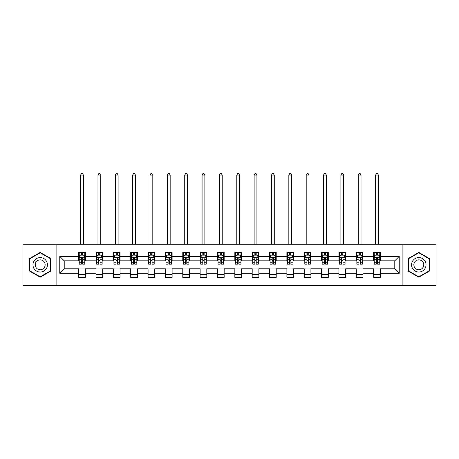 <?xml version="1.0" encoding="UTF-8"?>
<svg xmlns="http://www.w3.org/2000/svg" width="459" height="459" viewBox="0 0 459 459"><rect width="100%" height="100%" fill="white"/><g stroke="black" fill="none" stroke-linecap="round" stroke-linejoin="round"><path stroke-width="0.69" d="M402.904 285.395L436.05 285.395L436.05 244.24L402.904 244.24L402.904 285.395L56.096 285.395L56.096 244.24L22.95 244.24L22.95 285.395L56.096 285.395M402.904 244.24L56.096 244.24M380.327 256.363L380.327 252.301L373.649 252.301L373.649 256.363L362.971 256.363L362.971 252.301L356.299 252.301L356.299 256.363L345.621 256.363L345.621 252.301L338.949 252.301L338.949 256.363L328.271 256.363L328.271 252.301L321.598 252.301L321.598 256.363L310.921 256.363L310.921 252.301L304.242 252.301L304.242 256.363L293.565 256.363L293.565 252.301L286.892 252.301L286.892 256.363L276.215 256.363L276.215 252.301L269.542 252.301L269.542 256.363L258.865 256.363L258.865 252.301L252.192 252.301L252.192 256.363L241.514 256.363L241.514 252.301L234.842 252.301L234.842 256.363L224.158 256.363L224.158 252.301L217.486 252.301L217.486 256.363L206.808 256.363L206.808 252.301L200.135 252.301L200.135 256.363L189.458 256.363L189.458 252.301L182.785 252.301L182.785 256.363L172.108 256.363L172.108 252.301L165.435 252.301L165.435 256.363L154.758 256.363L154.758 252.301L148.079 252.301L148.079 256.363L137.402 256.363L137.402 252.301L130.729 252.301L130.729 256.363L120.051 256.363L120.051 252.301L113.379 252.301L113.379 256.363L102.701 256.363L102.701 252.301L96.029 252.301L96.029 256.363L85.351 256.363L85.351 252.301L78.673 252.301L78.673 256.363L59.768 256.363L59.768 273.266L64.214 268.819L78.673 268.819L78.673 277.328L85.351 277.328L85.351 268.819L96.029 268.819L96.029 277.328L102.701 277.328L102.701 268.819L113.379 268.819L113.379 277.328L120.051 277.328L120.051 268.819L130.729 268.819L130.729 277.328L137.402 277.328L137.402 268.819L148.079 268.819L148.079 277.328L154.758 277.328L154.758 268.819L165.435 268.819L165.435 277.328L172.108 277.328L172.108 268.819L182.785 268.819L182.785 277.328L189.458 277.328L189.458 268.819L200.135 268.819L200.135 277.328L206.808 277.328L206.808 268.819L217.486 268.819L217.486 277.328L224.158 277.328L224.158 268.819L234.842 268.819L234.842 277.328L241.514 277.328L241.514 268.819L252.192 268.819L252.192 277.328L258.865 277.328L258.865 268.819L269.542 268.819L269.542 277.328L276.215 277.328L276.215 268.819L286.892 268.819L286.892 277.328L293.565 277.328L293.565 268.819L304.242 268.819L304.242 277.328L310.921 277.328L310.921 268.819L321.598 268.819L321.598 277.328L328.271 277.328L328.271 268.819L338.949 268.819L338.949 277.328L345.621 277.328L345.621 268.819L356.299 268.819L356.299 277.328L362.971 277.328L362.971 268.819L373.649 268.819L373.649 277.328L380.327 277.328L380.327 268.819L394.786 268.819L394.786 260.81L380.327 260.81L380.327 256.363L399.232 256.363L399.232 273.266L380.327 273.266M373.649 273.266L362.971 273.266M356.299 273.266L345.621 273.266M338.949 273.266L328.271 273.266M321.598 273.266L310.921 273.266M304.242 273.266L293.565 273.266M286.892 273.266L276.215 273.266M269.542 273.266L258.865 273.266M252.192 273.266L241.514 273.266M234.842 273.266L224.158 273.266M217.486 273.266L206.808 273.266M200.135 273.266L189.458 273.266M182.785 273.266L172.108 273.266M165.435 273.266L154.758 273.266M148.079 273.266L137.402 273.266M130.729 273.266L120.051 273.266M113.379 273.266L102.701 273.266M96.029 273.266L85.351 273.266M78.673 273.266L59.768 273.266M373.649 256.363L373.649 260.81L362.971 260.81L362.971 256.363M356.299 256.363L356.299 260.81L345.621 260.81L345.621 256.363M338.949 256.363L338.949 260.81L328.271 260.81L328.271 256.363M321.598 256.363L321.598 260.81L310.921 260.81L310.921 256.363M304.242 256.363L304.242 260.81L293.565 260.81L293.565 256.363M286.892 256.363L286.892 260.81L276.215 260.81L276.215 256.363M269.542 256.363L269.542 260.81L258.865 260.81L258.865 256.363M252.192 256.363L252.192 260.81L241.514 260.81L241.514 256.363M234.842 256.363L234.842 260.81L224.158 260.81L224.158 256.363M217.486 256.363L217.486 260.81L206.808 260.81L206.808 256.363M200.135 256.363L200.135 260.81L189.458 260.81L189.458 256.363M182.785 256.363L182.785 260.81L172.108 260.81L172.108 256.363M165.435 256.363L165.435 260.81L154.758 260.81L154.758 256.363M148.079 256.363L148.079 260.81L137.402 260.81L137.402 256.363M130.729 256.363L130.729 260.81L120.051 260.81L120.051 256.363M113.379 256.363L113.379 260.81L102.701 260.81L102.701 256.363M96.029 256.363L96.029 260.81L85.351 260.81L85.351 256.363M78.673 256.363L78.673 260.81L64.214 260.81L59.768 256.363M64.214 260.81L64.214 268.819M399.232 273.266L394.786 268.819M394.786 260.81L399.232 256.363M78.673 255.084L79.229 255.084M81.346 255.084L82.677 255.084M84.795 255.084L85.351 255.084M78.673 260.701L79.229 260.701M81.346 260.701L82.677 260.701M84.795 260.701L85.351 260.701M78.673 268.928L85.351 268.928M78.673 274.545L85.351 274.545M96.029 268.928L102.701 268.928M96.029 274.545L102.701 274.545M96.029 255.084L96.585 255.084M98.696 255.084L100.033 255.084M102.145 255.084L102.701 255.084M96.029 260.701L96.585 260.701M98.696 260.701L100.033 260.701M102.145 260.701L102.701 260.701M113.379 268.928L120.051 268.928M113.379 274.545L120.051 274.545M113.379 255.084L113.935 255.084M116.047 255.084L117.384 255.084M119.495 255.084L120.051 255.084M113.379 260.701L113.935 260.701M116.047 260.701L117.384 260.701M119.495 260.701L120.051 260.701M130.729 268.928L137.402 268.928M130.729 274.545L137.402 274.545M130.729 255.084L131.285 255.084M133.397 255.084L134.734 255.084M136.845 255.084L137.402 255.084M130.729 260.701L131.285 260.701M133.397 260.701L134.734 260.701M136.845 260.701L137.402 260.701M148.079 268.928L154.758 268.928M148.079 274.545L154.758 274.545M148.079 255.084L148.636 255.084M150.753 255.084L152.084 255.084M154.201 255.084L154.758 255.084M148.079 260.701L148.636 260.701M150.753 260.701L152.084 260.701M154.201 260.701L154.758 260.701M165.435 268.928L172.108 268.928M165.435 274.545L172.108 274.545M165.435 255.084L165.992 255.084M168.103 255.084L169.44 255.084M171.551 255.084L172.108 255.084M165.435 260.701L165.992 260.701M168.103 260.701L169.44 260.701M171.551 260.701L172.108 260.701M182.785 268.928L189.458 268.928M182.785 274.545L189.458 274.545M182.785 255.084L183.342 255.084M185.453 255.084L186.79 255.084M188.901 255.084L189.458 255.084M182.785 260.701L183.342 260.701M185.453 260.701L186.79 260.701M188.901 260.701L189.458 260.701M200.135 268.928L206.808 268.928M200.135 274.545L206.808 274.545M200.135 255.084L200.692 255.084M202.803 255.084L204.14 255.084M206.252 255.084L206.808 255.084M200.135 260.701L200.692 260.701M202.803 260.701L204.14 260.701M206.252 260.701L206.808 260.701M217.486 268.928L224.158 268.928M217.486 274.545L224.158 274.545M217.486 255.084L218.042 255.084M220.159 255.084L221.49 255.084M223.608 255.084L224.158 255.084M217.486 260.701L218.042 260.701M220.159 260.701L221.49 260.701M223.608 260.701L224.158 260.701M234.842 268.928L241.514 268.928M234.842 274.545L241.514 274.545M234.842 255.084L235.392 255.084M237.51 255.084L238.841 255.084M240.958 255.084L241.514 255.084M234.842 260.701L235.392 260.701M237.51 260.701L238.841 260.701M240.958 260.701L241.514 260.701M252.192 268.928L258.865 268.928M252.192 274.545L258.865 274.545M252.192 255.084L252.748 255.084M254.86 255.084L256.197 255.084M258.308 255.084L258.865 255.084M252.192 260.701L252.748 260.701M254.86 260.701L256.197 260.701M258.308 260.701L258.865 260.701M269.542 268.928L276.215 268.928M269.542 274.545L276.215 274.545M269.542 255.084L270.099 255.084M272.21 255.084L273.547 255.084M275.658 255.084L276.215 255.084M269.542 260.701L270.099 260.701M272.21 260.701L273.547 260.701M275.658 260.701L276.215 260.701M286.892 268.928L293.565 268.928M286.892 274.545L293.565 274.545M286.892 255.084L287.449 255.084M289.56 255.084L290.897 255.084M293.008 255.084L293.565 255.084M286.892 260.701L287.449 260.701M289.56 260.701L290.897 260.701M293.008 260.701L293.565 260.701M304.242 268.928L310.921 268.928M304.242 274.545L310.921 274.545M304.242 255.084L304.799 255.084M306.916 255.084L308.247 255.084M310.364 255.084L310.921 255.084M304.242 260.701L304.799 260.701M306.916 260.701L308.247 260.701M310.364 260.701L310.921 260.701M321.598 268.928L328.271 268.928M321.598 274.545L328.271 274.545M321.598 255.084L322.155 255.084M324.266 255.084L325.603 255.084M327.715 255.084L328.271 255.084M321.598 260.701L322.155 260.701M324.266 260.701L325.603 260.701M327.715 260.701L328.271 260.701M338.949 268.928L345.621 268.928M338.949 274.545L345.621 274.545M338.949 255.084L339.505 255.084M341.616 255.084L342.953 255.084M345.065 255.084L345.621 255.084M338.949 260.701L339.505 260.701M341.616 260.701L342.953 260.701M345.065 260.701L345.621 260.701M356.299 268.928L362.971 268.928M356.299 274.545L362.971 274.545M356.299 255.084L356.855 255.084M358.967 255.084L360.304 255.084M362.415 255.084L362.971 255.084M356.299 260.701L356.855 260.701M358.967 260.701L360.304 260.701M362.415 260.701L362.971 260.701M373.649 268.928L380.327 268.928M373.649 274.545L380.327 274.545M373.649 255.084L374.205 255.084M376.323 255.084L377.654 255.084M379.771 255.084L380.327 255.084M373.649 260.701L374.205 260.701M376.323 260.701L377.654 260.701M379.771 260.701L380.327 260.701M40.191 277.207L50.926 271.011L50.926 258.618L40.191 252.421L29.456 258.618L29.456 271.011L40.191 277.207M429.544 258.618L418.809 252.421L408.074 258.618L408.074 271.011L418.809 277.207L429.544 271.011L429.544 258.618M82.677 253.747L81.346 253.747M84.795 262.755L82.677 262.755L82.677 264.149L84.795 264.149L84.795 257.361L83.681 255.135L80.342 255.135L79.229 257.361L79.229 264.149L81.346 264.149L81.346 262.755L79.229 262.755M79.229 257.361L79.229 252.301M84.795 257.361L84.795 252.301M81.346 255.135L81.346 252.301M82.677 252.301L82.677 255.135M82.677 262.755L82.677 258.199C82.236 257.338 81.788 257.338 81.346 258.199L81.346 262.755M83.4 244.24L83.4 175.057L80.623 175.057L80.623 244.24M80.623 175.057L81.455 173.605L82.568 173.605L83.4 175.057M46.451 268.429A7.229 7.229 0 0 0 43.806 258.555A7.229 7.229 0 0 0 33.932 261.2A7.229 7.229 0 0 0 36.577 271.074A7.229 7.229 0 0 0 46.451 268.429M44.477 267.287A4.951 4.951 0 0 0 42.664 260.528A4.951 4.951 0 0 0 35.905 262.341A4.951 4.951 0 0 0 37.718 269.1A4.951 4.951 0 0 0 44.477 267.287M29.789 270.821L29.789 258.813L40.191 252.806L50.588 258.813L50.588 270.821L40.191 276.823L29.789 270.821M418.809 257.585A7.229 7.229 0 0 0 411.58 264.814A7.229 7.229 0 0 0 418.809 272.044A7.229 7.229 0 0 0 426.038 264.814A7.229 7.229 0 0 0 418.809 257.585M418.809 259.863A4.951 4.951 0 0 0 413.857 264.814A4.951 4.951 0 0 0 418.809 269.766A4.951 4.951 0 0 0 423.76 264.814A4.951 4.951 0 0 0 418.809 259.863M429.211 270.821L418.809 276.823L408.412 270.821L408.412 258.813L418.809 252.806L429.211 258.813L429.211 270.821M100.033 253.747L98.696 253.747M102.145 262.755L100.033 262.755L100.033 264.149L102.145 264.149L102.145 257.361L101.032 255.135L97.692 255.135L96.585 257.361L96.585 264.149L98.696 264.149L98.696 262.755L96.585 262.755M96.585 257.361L96.585 252.301M102.145 257.361L102.145 252.301M98.696 255.135L98.696 252.301M100.033 252.301L100.033 255.135M100.033 262.755L100.033 258.199C99.586 257.338 99.144 257.338 98.696 258.199L98.696 262.755M100.756 244.24L100.756 175.057L97.974 175.057L97.974 244.24M97.974 175.057L98.805 173.605L99.919 173.605L100.756 175.057M117.384 253.747L116.047 253.747M119.495 262.755L117.384 262.755L117.384 264.149L119.495 264.149L119.495 257.361L118.382 255.135L115.048 255.135L113.935 257.361L113.935 264.149L116.047 264.149L116.047 262.755L113.935 262.755M113.935 257.361L113.935 252.301M119.495 257.361L119.495 252.301M116.047 255.135L116.047 252.301M117.384 252.301L117.384 255.135M117.384 262.755L117.384 258.199C116.936 257.338 116.494 257.338 116.047 258.199L116.047 262.755M118.106 244.24L118.106 175.057L115.324 175.057L115.324 244.24M115.324 175.057L116.161 173.605L117.269 173.605L118.106 175.057M134.734 253.747L133.397 253.747M136.845 262.755L134.734 262.755L134.734 264.149L136.845 264.149L136.845 257.361L135.738 255.135L132.399 255.135L131.285 257.361L131.285 264.149L133.397 264.149L133.397 262.755L131.285 262.755M131.285 257.361L131.285 252.301M136.845 257.361L136.845 252.301M133.397 255.135L133.397 252.301M134.734 252.301L134.734 255.135M134.734 262.755L134.734 258.199C134.292 257.338 133.844 257.338 133.397 258.199L133.397 262.755M135.457 244.24L135.457 175.057L132.674 175.057L132.674 244.24M132.674 175.057L133.512 173.605L134.625 173.605L135.457 175.057M152.084 253.747L150.753 253.747M154.201 262.755L152.084 262.755L152.084 264.149L154.201 264.149L154.201 257.361L153.088 255.135L149.749 255.135L148.636 257.361L148.636 264.149L150.753 264.149L150.753 262.755L148.636 262.755M148.636 257.361L148.636 252.301M154.201 257.361L154.201 252.301M150.753 255.135L150.753 252.301M152.084 252.301L152.084 255.135M152.084 262.755L152.084 258.199C151.642 257.338 151.195 257.338 150.753 258.199L150.753 262.755M152.807 244.24L152.807 175.057L150.03 175.057L150.03 244.24M150.03 175.057L150.862 173.605L151.975 173.605L152.807 175.057M169.44 253.747L168.103 253.747M171.551 262.755L169.44 262.755L169.44 264.149L171.551 264.149L171.551 257.361L170.438 255.135L167.099 255.135L165.992 257.361L165.992 264.149L168.103 264.149L168.103 262.755L165.992 262.755M165.992 257.361L165.992 252.301M171.551 257.361L171.551 252.301M168.103 255.135L168.103 252.301M169.44 252.301L169.44 255.135M169.44 262.755L169.44 258.199C168.992 257.338 168.551 257.338 168.103 258.199L168.103 262.755M170.163 244.24L170.163 175.057L167.38 175.057L167.38 244.24M167.38 175.057L168.212 173.605L169.325 173.605L170.163 175.057M186.79 253.747L185.453 253.747M188.901 262.755L186.79 262.755L186.79 264.149L188.901 264.149L188.901 257.361L187.788 255.135L184.455 255.135L183.342 257.361L183.342 264.149L185.453 264.149L185.453 262.755L183.342 262.755M183.342 257.361L183.342 252.301M188.901 257.361L188.901 252.301M185.453 255.135L185.453 252.301M186.79 252.301L186.79 255.135M186.79 262.755L186.79 258.199C186.343 257.338 185.901 257.338 185.453 258.199L185.453 262.755M187.513 244.24L187.513 175.057L184.73 175.057L184.73 244.24M184.73 175.057L185.562 173.605L186.675 173.605L187.513 175.057M204.14 253.747L202.803 253.747M206.252 262.755L204.14 262.755L204.14 264.149L206.252 264.149L206.252 257.361L205.139 255.135L201.805 255.135L200.692 257.361L200.692 264.149L202.803 264.149L202.803 262.755L200.692 262.755M200.692 257.361L200.692 252.301M206.252 257.361L206.252 252.301M202.803 255.135L202.803 252.301M204.14 252.301L204.14 255.135M204.14 262.755L204.14 258.199C203.698 257.338 203.251 257.338 202.803 258.199L202.803 262.755M204.863 244.24L204.863 175.057L202.08 175.057L202.08 244.24M202.08 175.057L202.918 173.605L204.031 173.605L204.863 175.057M221.49 253.747L220.159 253.747M223.608 262.755L221.49 262.755L221.49 264.149L223.608 264.149L223.608 257.361L222.495 255.135L219.155 255.135L218.042 257.361L218.042 264.149L220.159 264.149L220.159 262.755L218.042 262.755M218.042 257.361L218.042 252.301M223.608 257.361L223.608 252.301M220.159 255.135L220.159 252.301M221.49 252.301L221.49 255.135M221.49 262.755L221.49 258.199C221.049 257.338 220.601 257.338 220.159 258.199L220.159 262.755M222.213 244.24L222.213 175.057L219.436 175.057L219.436 244.24M219.436 175.057L220.268 173.605L221.381 173.605L222.213 175.057M238.841 253.747L237.51 253.747M240.958 262.755L238.841 262.755L238.841 264.149L240.958 264.149L240.958 257.361L239.845 255.135L236.505 255.135L235.392 257.361L235.392 264.149L237.51 264.149L237.51 262.755L235.392 262.755M235.392 257.361L235.392 252.301M240.958 257.361L240.958 252.301M237.51 255.135L237.51 252.301M238.841 252.301L238.841 255.135M238.841 262.755L238.841 258.199C238.399 257.338 237.951 257.338 237.51 258.199L237.51 262.755M239.564 244.24L239.564 175.057L236.787 175.057L236.787 244.24M236.787 175.057L237.619 173.605L238.732 173.605L239.564 175.057M256.197 253.747L254.86 253.747M258.308 262.755L256.197 262.755L256.197 264.149L258.308 264.149L258.308 257.361L257.195 255.135L253.861 255.135L252.748 257.361L252.748 264.149L254.86 264.149L254.86 262.755L252.748 262.755M252.748 257.361L252.748 252.301M258.308 257.361L258.308 252.301M254.86 255.135L254.86 252.301M256.197 252.301L256.197 255.135M256.197 262.755L256.197 258.199C255.749 257.338 255.307 257.338 254.86 258.199L254.86 262.755M256.92 244.24L256.92 175.057L254.137 175.057L254.137 244.24M254.137 175.057L254.969 173.605L256.082 173.605L256.92 175.057M273.547 253.747L272.21 253.747M275.658 262.755L273.547 262.755L273.547 264.149L275.658 264.149L275.658 257.361L274.545 255.135L271.212 255.135L270.099 257.361L270.099 264.149L272.21 264.149L272.21 262.755L270.099 262.755M270.099 257.361L270.099 252.301M275.658 257.361L275.658 252.301M272.21 255.135L272.21 252.301M273.547 252.301L273.547 255.135M273.547 262.755L273.547 258.199C273.099 257.338 272.657 257.338 272.21 258.199L272.21 262.755M274.27 244.24L274.27 175.057L271.487 175.057L271.487 244.24M271.487 175.057L272.325 173.605L273.438 173.605L274.27 175.057M290.897 253.747L289.56 253.747M293.008 262.755L290.897 262.755L290.897 264.149L293.008 264.149L293.008 257.361L291.901 255.135L288.562 255.135L287.449 257.361L287.449 264.149L289.56 264.149L289.56 262.755L287.449 262.755M287.449 257.361L287.449 252.301M293.008 257.361L293.008 252.301M289.56 255.135L289.56 252.301M290.897 252.301L290.897 255.135M290.897 262.755L290.897 258.199C290.455 257.338 290.008 257.338 289.56 258.199L289.56 262.755M291.62 244.24L291.62 175.057L288.837 175.057L288.837 244.24M288.837 175.057L289.675 173.605L290.788 173.605L291.62 175.057M308.247 253.747L306.916 253.747M310.364 262.755L308.247 262.755L308.247 264.149L310.364 264.149L310.364 257.361L309.251 255.135L305.912 255.135L304.799 257.361L304.799 264.149L306.916 264.149L306.916 262.755L304.799 262.755M304.799 257.361L304.799 252.301M310.364 257.361L310.364 252.301M306.916 255.135L306.916 252.301M308.247 252.301L308.247 255.135M308.247 262.755L308.247 258.199C307.805 257.338 307.358 257.338 306.916 258.199L306.916 262.755M308.97 244.24L308.97 175.057L306.193 175.057L306.193 244.24M306.193 175.057L307.025 173.605L308.138 173.605L308.97 175.057M325.603 253.747L324.266 253.747M327.715 262.755L325.603 262.755L325.603 264.149L327.715 264.149L327.715 257.361L326.601 255.135L323.262 255.135L322.155 257.361L322.155 264.149L324.266 264.149L324.266 262.755L322.155 262.755M322.155 257.361L322.155 252.301M327.715 257.361L327.715 252.301M324.266 255.135L324.266 252.301M325.603 252.301L325.603 255.135M325.603 262.755L325.603 258.199C325.156 257.338 324.714 257.338 324.266 258.199L324.266 262.755M326.326 244.24L326.326 175.057L323.543 175.057L323.543 244.24M323.543 175.057L324.375 173.605L325.488 173.605L326.326 175.057M342.953 253.747L341.616 253.747M345.065 262.755L342.953 262.755L342.953 264.149L345.065 264.149L345.065 257.361L343.952 255.135L340.618 255.135L339.505 257.361L339.505 264.149L341.616 264.149L341.616 262.755L339.505 262.755M339.505 257.361L339.505 252.301M345.065 257.361L345.065 252.301M341.616 255.135L341.616 252.301M342.953 252.301L342.953 255.135M342.953 262.755L342.953 258.199C342.506 257.338 342.064 257.338 341.616 258.199L341.616 262.755M343.676 244.24L343.676 175.057L340.894 175.057L340.894 244.24M340.894 175.057L341.731 173.605L342.839 173.605L343.676 175.057M360.304 253.747L358.967 253.747M362.415 262.755L360.304 262.755L360.304 264.149L362.415 264.149L362.415 257.361L361.308 255.135L357.968 255.135L356.855 257.361L356.855 264.149L358.967 264.149L358.967 262.755L356.855 262.755M356.855 257.361L356.855 252.301M362.415 257.361L362.415 252.301M358.967 255.135L358.967 252.301M360.304 252.301L360.304 255.135M360.304 262.755L360.304 258.199C359.862 257.338 359.414 257.338 358.967 258.199L358.967 262.755M361.026 244.24L361.026 175.057L358.244 175.057L358.244 244.24M358.244 175.057L359.081 173.605L360.195 173.605L361.026 175.057M377.654 253.747L376.323 253.747M379.771 262.755L377.654 262.755L377.654 264.149L379.771 264.149L379.771 257.361L378.658 255.135L375.319 255.135L374.205 257.361L374.205 264.149L376.323 264.149L376.323 262.755L374.205 262.755M374.205 257.361L374.205 252.301M379.771 257.361L379.771 252.301M376.323 255.135L376.323 252.301M377.654 252.301L377.654 255.135M377.654 262.755L377.654 258.199C377.212 257.338 376.764 257.338 376.323 258.199L376.323 262.755M378.377 244.24L378.377 175.057L375.6 175.057L375.6 244.24M375.6 175.057L376.432 173.605L377.545 173.605L378.377 175.057M84.766 257.31L79.258 257.31M79.229 255.273L80.279 255.273M83.745 255.273L84.795 255.273M81.346 259.771L79.229 259.771M84.795 259.771L82.677 259.771M82.677 254.458L81.346 254.458M102.116 257.31L96.608 257.31M96.585 255.273L97.629 255.273M101.1 255.273L102.145 255.273M98.696 259.771L96.585 259.771M102.145 259.771L100.033 259.771M100.033 254.458L98.696 254.458M119.466 257.31L113.964 257.31M113.935 255.273L114.98 255.273M118.451 255.273L119.495 255.273M116.047 259.771L113.935 259.771M119.495 259.771L117.384 259.771M117.384 254.458L116.047 254.458M136.822 257.31L131.314 257.31M131.285 255.273L132.33 255.273M135.801 255.273L136.845 255.273M133.397 259.771L131.285 259.771M136.845 259.771L134.734 259.771M134.734 254.458L133.397 254.458M154.172 257.31L148.664 257.31M148.636 255.273L149.686 255.273M153.151 255.273L154.201 255.273M150.753 259.771L148.636 259.771M154.201 259.771L152.084 259.771M152.084 254.458L150.753 254.458M171.523 257.31L166.015 257.31M165.992 255.273L167.036 255.273M170.507 255.273L171.551 255.273M168.103 259.771L165.992 259.771M171.551 259.771L169.44 259.771M169.44 254.458L168.103 254.458M188.873 257.31L183.371 257.31M183.342 255.273L184.386 255.273M187.857 255.273L188.901 255.273M185.453 259.771L183.342 259.771M188.901 259.771L186.79 259.771M186.79 254.458L185.453 254.458M206.223 257.31L200.721 257.31M200.692 255.273L201.736 255.273M205.207 255.273L206.252 255.273M202.803 259.771L200.692 259.771M206.252 259.771L204.14 259.771M204.14 254.458L202.803 254.458M223.579 257.31L218.071 257.31M218.042 255.273L219.086 255.273M222.558 255.273L223.608 255.273M220.159 259.771L218.042 259.771M223.608 259.771L221.49 259.771M221.49 254.458L220.159 254.458M240.929 257.31L235.421 257.31M235.392 255.273L236.442 255.273M239.914 255.273L240.958 255.273M237.51 259.771L235.392 259.771M240.958 259.771L238.841 259.771M238.841 254.458L237.51 254.458M258.279 257.31L252.777 257.31M252.748 255.273L253.793 255.273M257.264 255.273L258.308 255.273M254.86 259.771L252.748 259.771M258.308 259.771L256.197 259.771M256.197 254.458L254.86 254.458M275.629 257.31L270.127 257.31M270.099 255.273L271.143 255.273M274.614 255.273L275.658 255.273M272.21 259.771L270.099 259.771M275.658 259.771L273.547 259.771M273.547 254.458L272.21 254.458M292.985 257.31L287.477 257.31M287.449 255.273L288.493 255.273M291.964 255.273L293.008 255.273M289.56 259.771L287.449 259.771M293.008 259.771L290.897 259.771M290.897 254.458L289.56 254.458M310.336 257.31L304.828 257.31M304.799 255.273L305.849 255.273M309.314 255.273L310.364 255.273M306.916 259.771L304.799 259.771M310.364 259.771L308.247 259.771M308.247 254.458L306.916 254.458M327.686 257.31L322.178 257.31M322.155 255.273L323.199 255.273M326.67 255.273L327.715 255.273M324.266 259.771L322.155 259.771M327.715 259.771L325.603 259.771M325.603 254.458L324.266 254.458M345.036 257.31L339.534 257.31M339.505 255.273L340.549 255.273M344.021 255.273L345.065 255.273M341.616 259.771L339.505 259.771M345.065 259.771L342.953 259.771M342.953 254.458L341.616 254.458M362.392 257.31L356.884 257.31M356.855 255.273L357.9 255.273M361.371 255.273L362.415 255.273M358.967 259.771L356.855 259.771M362.415 259.771L360.304 259.771M360.304 254.458L358.967 254.458M379.742 257.31L374.234 257.31M374.205 255.273L375.255 255.273M378.721 255.273L379.771 255.273M376.323 259.771L374.205 259.771M379.771 259.771L377.654 259.771M377.654 254.458L376.323 254.458"/></g></svg>
